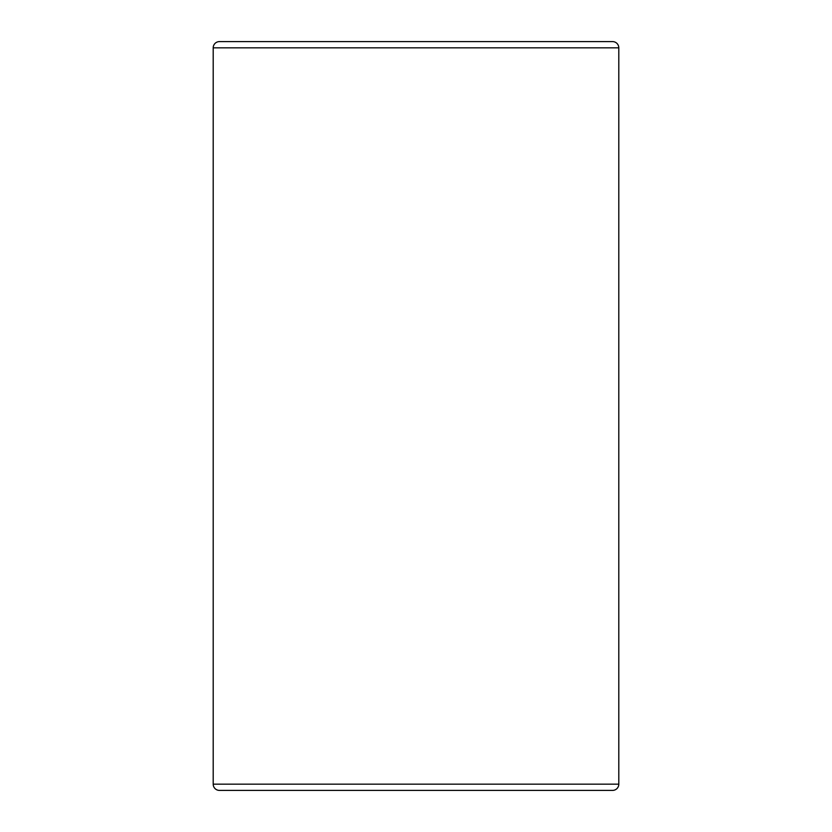 <?xml version="1.0" encoding="UTF-8"?>
<svg xmlns="http://www.w3.org/2000/svg" width="832" height="832" viewBox="0 0 832 832"><rect width="100%" height="100%" fill="white"/><g stroke="black" fill="none" stroke-linecap="round" stroke-linejoin="round"><path stroke-width="1.25" d="M213.2 47.84L618.8 47.84A6.24 6.24 0 0 0 612.56 41.6L219.44 41.6A6.24 6.24 0 0 0 213.2 47.84L213.2 784.16L618.8 784.16A6.24 6.24 0 0 1 612.56 790.4L219.44 790.4A6.24 6.24 0 0 1 213.2 784.16M612.56 41.6A6.24 6.24 0 0 1 618.8 47.84L618.8 784.16"/></g></svg>
